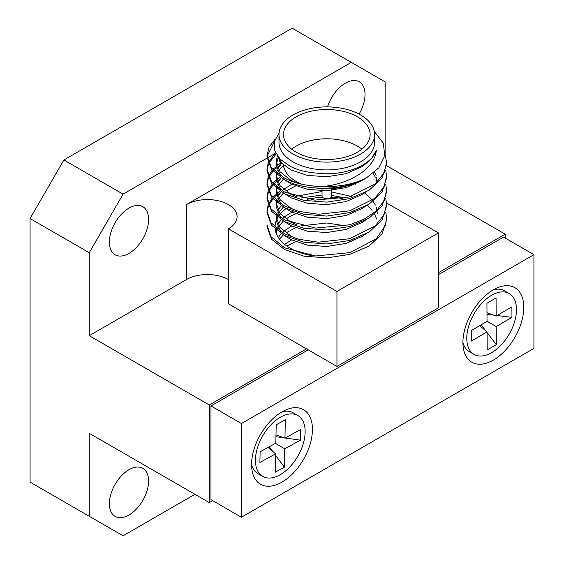 <?xml version="1.0" encoding="UTF-8"?>
<svg xmlns="http://www.w3.org/2000/svg" width="564" height="564" viewBox="0 0 564 564"><rect width="100%" height="100%" fill="white"/><g stroke="black" fill="none" stroke-linecap="round" stroke-linejoin="round"><path stroke-width="0.85" d="M128.987 515.01A27.735 16.011 120 0 0 147.105 490.567A27.735 16.011 120 0 0 142.854 468.339A27.735 16.011 120 0 0 128.987 469.713A27.735 16.011 120 0 0 110.868 494.156A27.735 16.011 120 0 0 115.119 516.384A27.735 16.011 120 0 0 128.987 515.01M359.085 114.132A27.735 16.011 120 0 0 359.268 81.78A27.735 16.011 120 0 0 345.401 83.155A27.735 16.011 120 0 0 327.501 106.892M128.987 253.398A27.735 16.011 120 0 0 147.105 228.956A27.735 16.011 120 0 0 142.854 206.727A27.735 16.011 120 0 0 128.987 208.102A27.735 16.011 120 0 0 110.868 232.544A27.735 16.011 120 0 0 115.119 254.773A27.735 16.011 120 0 0 128.987 253.398M342.595 198.577A51.768 29.885 0 0 0 331.054 197.252M322.552 197.252A51.768 29.885 0 0 0 307.613 199.282M286.159 208.532A51.768 29.885 0 0 0 280.315 213.897M279.004 215.575A51.768 29.885 0 0 0 278.553 216.216M277.805 217.401A51.768 29.885 0 0 0 275.035 227.038A51.768 29.885 0 0 0 275.042 227.292M275.169 229.153A51.768 29.885 0 0 0 290.199 248.174A51.768 29.885 0 0 0 311.427 255.577M267.054 158.068L186.472 204.591A29.652 17.117 180 0 1 228.406 204.591A29.652 17.117 180 0 1 237.084 216.696A29.652 17.117 180 0 1 228.406 228.801L228.406 303.77L306.513 348.862L209.3 404.994L89.253 335.686L186.472 279.561A29.652 17.117 180 0 1 228.406 279.561M385.134 151.307L385.134 81.886L351.323 62.364L123.072 194.143L89.253 252.714L30.075 218.55L30.075 482.114L123.072 535.8L194.925 494.311M30.075 218.55L63.894 159.979L123.072 194.143M351.323 62.364L292.145 28.2L63.894 159.979M209.3 404.994L209.3 502.609L89.253 433.3L89.253 516.279M385.134 154.36L385.134 152.435M89.253 252.714L89.253 335.686M274.541 153.746L267.216 157.976M505.182 238.071L505.182 234.166L386.53 165.668M209.3 502.609L212.677 500.656M505.182 234.166L438.397 272.729M306.513 348.862L336.948 366.438L336.948 291.468L228.406 228.801M386.544 202.962L438.397 232.897L438.397 307.866L336.948 366.438M438.397 232.897L336.948 291.468M283.953 167.395A29.652 17.117 180 0 1 282.55 165.992M280.477 163.031A29.652 17.117 180 0 1 279.54 160.585M493.345 360.093A43.04 24.851 120 0 0 523.716 309.58A43.04 24.851 120 0 0 497.088 287.915A43.04 24.851 120 0 0 493.345 289.811A43.04 24.851 120 0 0 463.143 346.712A43.04 24.851 120 0 0 493.345 360.093M282 482.107A43.04 24.851 120 0 0 312.378 431.601A43.04 24.851 120 0 0 285.744 409.929A43.04 24.851 120 0 0 282 411.826A43.04 24.851 120 0 0 251.798 468.733A43.04 24.851 120 0 0 282 482.107M533.925 254.667L241.42 423.543L241.42 517.251L533.925 348.376L533.925 254.667L503.49 237.099L438.397 274.675M308.205 349.842L210.985 405.967L210.985 499.683L241.42 517.251M241.42 423.543L210.985 405.967M251.565 464.524A35.151 20.29 120 0 0 258.009 473.704L262.711 476.418A35.151 20.29 120 0 0 279.709 475.008A35.151 20.29 120 0 0 303.136 444.079A35.151 20.29 120 0 0 297.863 415.541A35.151 20.29 120 0 0 280.865 416.951A35.151 20.29 120 0 0 257.438 447.879A35.151 20.29 120 0 0 262.711 476.418M300.464 440.146L284.742 448.796L284.376 467.161L275.253 472.188L275.62 453.823L259.898 462.473L260.11 451.813L275.831 443.163L276.198 424.798L285.321 419.771L284.954 438.136L300.675 429.486L300.464 440.146L285.194 438.009M284.954 438.136L275.993 434.879M284.228 437.868L275.958 436.712M275.436 443.374L284.742 448.796M275.62 453.823L268.041 447.449M297.863 415.541L293.153 412.82A35.151 20.29 120 0 0 281.986 411.833M284.376 467.161L275.584 455.289M272.659 451.334L269.275 446.766M462.91 342.503A35.151 20.29 120 0 0 469.354 351.682L474.056 354.403A35.151 20.29 120 0 0 491.787 352.57A35.151 20.29 120 0 0 514.622 321.586A35.151 20.29 120 0 0 509.207 293.52A35.151 20.29 120 0 0 491.477 295.353A35.151 20.29 120 0 0 468.642 326.337A35.151 20.29 120 0 0 474.056 354.403M511.95 317.356L496.221 326.549L496.32 344.646L487.19 349.983L487.092 331.886L471.37 341.072L471.314 330.567L487.035 321.374L486.936 303.277L496.066 297.94L496.165 316.037L511.893 306.851L511.95 317.356L497.06 315.516M496.165 316.037L486.993 312.71M493.528 315.079L487 314.275M487.035 321.254L496.221 326.549M487.092 331.886L479.696 325.668M509.207 293.52L504.498 290.805A35.151 20.29 120 0 0 493.331 289.818M496.32 344.646L487.099 332.598M485.569 330.603L481.141 324.822M357.428 116.826A43.301 24.999 0 0 0 310.235 111.404A43.301 24.999 0 0 0 283.502 134.5A43.301 24.999 0 0 0 296.185 152.181A43.301 24.999 0 0 0 343.377 157.596A43.301 24.999 0 0 0 370.111 134.5A43.301 24.999 0 0 0 357.428 116.826M361.905 149.143A43.301 24.999 0 0 0 357.428 146.111A43.301 24.999 0 0 0 291.708 149.143M283.544 164.928A43.301 24.999 0 0 0 296.185 181.467A43.301 24.999 0 0 0 302.036 184.294M322.023 188.637L322.023 195.99A4.78 2.764 0 0 0 323.426 197.943A4.78 2.764 0 0 0 328.636 198.542A4.78 2.764 0 0 0 331.59 195.99L331.59 188.637M360.622 114.978A47.82 27.608 180 0 1 374.623 134.5A47.82 27.608 180 0 1 345.105 160.007A47.82 27.608 180 0 1 292.991 154.021A47.82 27.608 180 0 1 278.983 134.5A47.82 27.608 180 0 1 308.501 108.993A47.82 27.608 180 0 1 360.622 114.978M374.623 134.5L374.623 142.311A47.82 27.608 180 0 1 345.105 167.818A47.82 27.608 180 0 1 292.991 161.833A47.82 27.608 180 0 1 278.983 142.311L278.983 134.5M279.06 132.907L274.351 141.62L274.731 150.743L280.238 159.281L290.354 166.394C297.82 170.145 306.619 172.38 316.764 173.12C343.187 176.595 371.598 165.689 376.329 150.32C374.82 168.714 349.849 183.927 322.897 186.508C320.324 186.818 314.113 186.233 304.25 184.752C293.47 182.454 290.382 180.882 284.538 178.083L271.298 167.388L267.026 155.417L269.056 147.077L275.105 139.266M374.362 131.595L383.28 143.101L384.796 155.699L378.853 167.832L366.219 178.02A59.777 34.51 180 0 1 322.897 186.508M366.219 178.02C343.596 191.126 305.632 191.415 284.538 179.824L271.58 169.496L267.026 157.166L267.026 155.417M385.029 154.071L386.58 162.39L384.154 172.746L375.342 183.927L349.271 197.005L314.656 200.121L284.538 192.028L271.622 181.763L267.026 169.362L268.104 163.264M386.58 162.39L386.58 164.138L382.032 178.217L369.075 190.279L349.68 198.634L326.803 202.131L303.933 200.375L284.538 193.769L271.58 183.441L267.026 171.111L267.026 169.362M385.748 170.236L386.58 176.342L384.105 186.797L374.771 198.359L349.758 210.816L318.477 214.299L298.518 211.324L284.538 205.973L271.15 195.073L267.026 183.307L268.104 177.209M386.58 176.335L386.58 178.083L382.032 192.162L369.075 204.224L349.68 212.579L326.803 216.075L303.933 214.32L284.538 207.714L271.58 197.386L267.026 185.055L267.026 183.307M385.748 184.181L386.58 190.287L384.239 200.46L376.47 210.809L364.013 219.283L349.687 224.775L315.636 228.082L284.538 219.918L271.129 208.997L267.026 197.252L268.104 191.154M386.58 190.287L386.58 192.028L382.032 206.107L369.075 218.169L349.68 226.524L326.803 230.02L303.933 228.265L284.538 221.659L271.58 211.331L267.026 199L267.026 197.252M385.748 198.126L386.58 204.231L384.105 214.694L375.18 225.903L349.574 238.755L318.244 242.182L298.511 239.214L284.538 233.863L270.967 222.709L267.026 211.197L268.104 205.099M386.58 204.224L386.58 205.973L382.032 220.052L369.075 232.114L349.68 240.468L326.803 243.965L303.933 242.21L284.538 235.604L271.58 225.276L267.026 212.945L267.026 211.197M385.748 212.071L386.58 218.176L385.466 225.269L376.237 238.91L349.673 252.672L315.565 255.964L284.538 247.807L270.981 236.676L267.026 225.142L267.026 226.89L271.58 239.221L284.538 249.549L303.933 256.155L326.803 257.91L349.68 254.413L369.075 246.059L382.032 233.997L386.58 219.918L386.58 218.176M267.047 156.291L274.323 141.754M268.436 162.39L275.556 152.802M267.047 170.243L268.436 164.138M268.817 163.264L276.177 154.007M268.436 176.335L272.165 170.236M272.92 169.362L281.161 162.594M267.047 184.188L268.436 178.083M268.817 177.209L272.92 171.111M273.737 170.236L280.4 164.815M268.436 190.279L272.172 184.181M272.92 183.307L276.311 180.036M276.861 179.585L280.111 177.202M267.047 198.126L268.436 192.028M268.817 191.154L272.92 185.055M273.737 184.181L276.515 181.615M277.333 180.959L280.4 178.76M268.436 204.231L272.165 198.126M272.92 197.252L280.118 191.154M283.368 189.18L284.989 188.305M267.047 212.071L268.436 205.973M268.817 205.099L272.92 199M273.737 198.126L276.515 195.56M277.333 194.904L280.4 192.705M297.15 183.06L291.073 180.409L280.118 171.816L276.275 161.523L277.227 156.291M297.165 197.005L291.073 194.354L280.118 185.76L276.275 175.467L276.311 174.375M276.515 172.803L277.227 170.236M277.989 168.495L281.788 163.264M374.574 172.182L376.075 175.467M376.632 177.209L377.337 182.087M297.15 210.95L291.073 208.299L280.118 199.705L276.275 189.412L276.311 188.32M276.515 186.747L277.227 184.181M277.989 182.44L281.161 177.879M297.136 224.888L291.073 222.244L280.118 213.65L276.275 203.357L276.311 202.264M276.515 200.692L277.227 198.126M277.989 196.385L281.161 191.823M283.636 189.412L293.054 183.497M353.783 183.427L355.51 184.181M297.15 238.84L291.073 236.189L280.118 227.595L276.275 217.302L276.311 216.209M276.515 214.637L277.227 212.071M277.989 210.33L281.161 205.768M295.529 196.385L322.023 191.541M331.59 191.943L351.259 196.385M367.234 205.331L372.113 210.33M374.644 214.151L376.632 219.043M276.607 234.335L276.311 230.154M276.515 228.582L277.227 226.016M277.989 224.275L281.161 219.713M283.636 217.302L293.054 211.394M353.783 211.324L355.51 212.071M278.348 237.55L281.161 233.665M283.636 231.247L291.637 226.016M284.63 244.367L291.637 239.961M353.783 239.214L355.51 239.961M376.329 150.32L371.274 159.048L362.539 166.465L346.141 173.656L326.803 176.751L307.465 175.404L291.073 169.947L281.753 163.229L276.846 155.121M365.232 178.555L362.539 180.409L346.141 187.601L326.803 190.695L307.465 189.349L291.073 183.892L285.003 180.064M280.407 175.665L276.275 165.005L277.989 158.033M365.232 192.5L362.539 194.354L346.141 201.545L326.803 204.64L307.465 203.294L291.073 197.837L285.003 194.009M280.414 189.617L276.275 178.95L276.275 175.467M276.374 177.209L276.868 174.826M277.333 173.458L277.989 171.978M278.99 170.236L283.558 165.076M373.142 173.374L375.349 177.209M376.075 178.95L377.02 182.398M365.232 206.445L362.539 208.299L346.141 215.49L326.803 218.585L307.465 217.239L291.073 211.782L285.003 207.954M280.407 203.548L276.275 192.895L276.868 188.778M277.326 187.41L277.989 185.923M278.99 184.181L283.368 179.19M365.232 220.39L362.539 222.244L346.141 229.435L326.803 232.53L307.465 231.184L291.073 225.727L285.003 221.899M280.407 217.492L276.275 206.84L276.275 203.357M276.374 205.099L276.868 202.723M277.333 201.348L277.989 199.867M278.99 198.126L283.368 193.135M285.842 191.154L295.529 185.923M349.179 185.189L351.259 185.923M364.689 192.895L372.388 200.227M373.206 201.355L375.349 205.099M376.075 206.84L377.02 210.287M377.231 211.824L377.337 213.812M365.232 234.335L362.539 236.189L346.141 243.38L326.803 246.475L307.465 245.128L291.073 239.672L285.003 235.844M280.407 231.437L276.275 220.785L276.275 217.302M276.374 219.043L276.868 216.668M277.333 215.293L277.989 213.812M278.99 212.071L283.368 207.08M300.979 197.999L322.023 195.024M331.59 195.433L345.401 197.978M276.374 232.988L276.868 230.613M277.333 229.238L277.989 227.757M278.99 226.016L283.368 221.025M285.842 219.043L291.073 215.843L297.94 212.91M279.511 239.192L283.368 234.969M285.842 232.988L295.529 227.757M300.986 225.889L326.803 222.992L345.387 225.868M286.984 246.137L295.529 241.702M348.573 240.772L351.259 241.702M316.221 188.031A43.301 24.999 0 0 0 353.057 183.667M186.472 204.591L186.472 279.561M310.066 253.596L310.066 255.323M276.275 161.523L276.275 165.005M276.275 189.412L276.275 192.895M276.275 231.247L276.275 233.531"/></g></svg>

